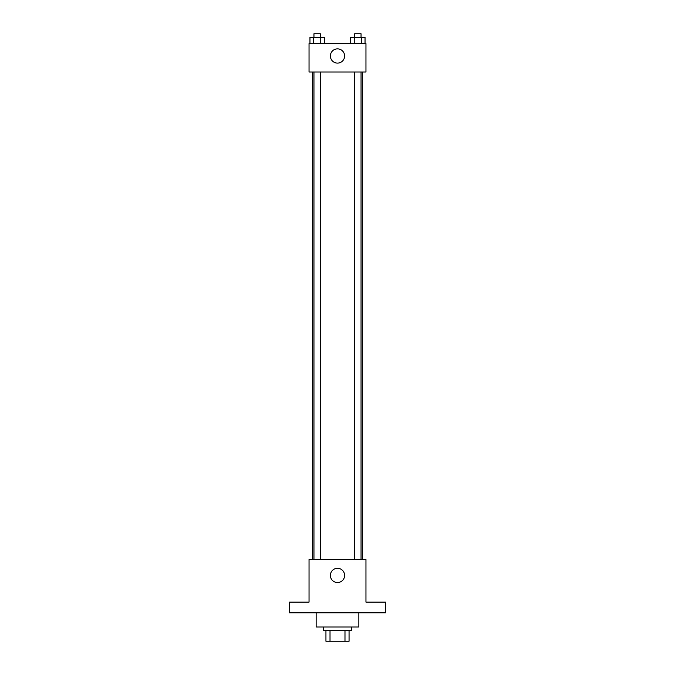 <?xml version="1.0" encoding="UTF-8"?>
<svg xmlns="http://www.w3.org/2000/svg" width="675" height="675" viewBox="0 0 675 675"><rect width="100%" height="100%" fill="white"/><g stroke="black" fill="none" stroke-linecap="round" stroke-linejoin="round"><path stroke-width="1.01" d="M344.984 630.577L344.984 641.25L325.941 641.25L325.941 630.577M344.984 641.25L349.059 641.25L349.059 630.577L349.059 641.25M351.734 627.016L351.734 630.577L323.266 630.577L323.266 627.016M330.016 630.577L330.016 641.25M316.153 612.79L316.153 627.016L358.847 627.016L358.847 612.79M385.535 612.79L289.465 612.79L289.465 602.117L309.04 602.117L309.04 559.423L365.96 559.423L365.96 602.117L385.535 602.117L385.535 612.79M344.613 575.429A7.113 7.113 0 0 1 333.939 581.588A7.113 7.113 0 0 1 333.939 569.27A7.113 7.113 0 0 1 344.613 575.429M362.407 71.997L362.407 559.423M354.645 559.423L354.645 71.997M320.355 71.997L320.355 559.423M365.96 71.997L309.04 71.997L309.04 43.538L365.96 43.538L365.96 71.997M344.613 55.983A7.113 7.113 0 0 1 333.939 62.151A7.113 7.113 0 0 1 333.939 49.823A7.113 7.113 0 0 1 344.613 55.983M365.04 43.538L365.04 37.311L350.663 37.311L350.663 43.538M361.446 37.311L361.446 43.538M354.257 37.311L354.257 43.538M354.645 37.311L354.645 33.75L361.049 33.75L361.049 37.311M324.337 43.538L324.337 37.311L309.96 37.311L309.96 43.538M320.743 37.311L320.743 43.538M313.554 37.311L313.554 43.538M313.951 37.311L313.951 33.75L320.355 33.75L320.355 37.311M312.593 71.997L312.593 559.423M361.049 559.423L361.049 71.997M313.951 71.997L313.951 559.423"/></g></svg>
